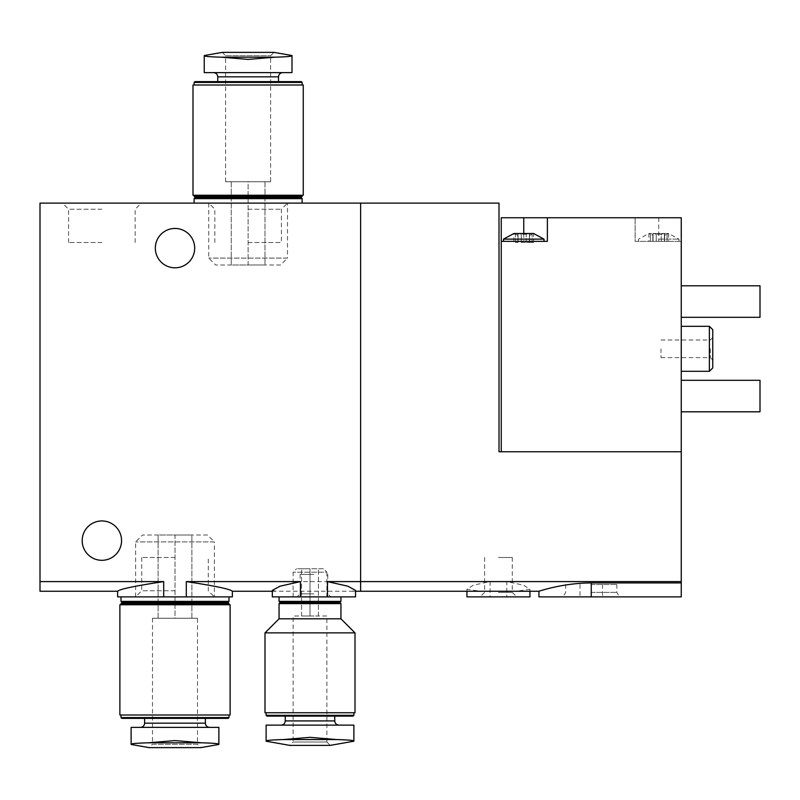 <?xml version="1.0" encoding="UTF-8"?>
<svg xmlns="http://www.w3.org/2000/svg" width="800" height="800" viewBox="0 0 800 800"><rect width="100%" height="100%" fill="white"/><g stroke="black" fill="none" stroke-linecap="round" stroke-linejoin="round"><path stroke-width="0.6" stroke-dasharray="4 3" d="M232.38 596.88L186.31 596.88L186.31 581.6C214.94 585.91 230.29 589.13 232.37 591.25C230.3 589.13 214.95 585.91 186.31 581.6L360.62 581.6L360.62 591.25L360.62 203.12L360.62 581.6L490.09 581.6L473.37 585.16L466.94 589.25L480.48 591.26M186.31 596.88L163.69 596.88L163.69 581.6C135.06 585.91 119.71 589.13 117.63 591.25C119.7 589.13 135.05 585.91 163.69 581.6L40 581.6L40 591.25M163.69 596.88L117.62 596.88M248.12 203.12L287.5 203.12L248.12 203.12M101.88 203.12L62.5 203.12L101.88 203.12M40 581.6L40 203.12L499 203.12L499 451.75L681.25 451.75L501.25 451.75L681.25 451.75L681.25 241.37L635.12 241.37L635.12 217.75L635.12 241.37L681.25 241.37L681.25 217.75L501.25 217.75L501.25 451.75M175 596.88L135.62 596.88L175 596.88M272.33 590.39L275.92 591.23L351.95 591.23L355.55 590.39M355.56 596.88L272.31 596.88M313.94 596.88L297.06 596.88L313.94 596.88M155.31 248.12A19.69 19.69 0 0 0 175 267.81A19.69 19.69 0 0 0 194.69 248.12A19.69 19.69 0 0 0 175 228.44A19.69 19.69 0 0 0 155.31 248.12M82.19 540.62A19.69 19.69 0 0 0 101.88 560.31A19.69 19.69 0 0 0 121.56 540.62A19.69 19.69 0 0 0 101.88 520.94A19.69 19.69 0 0 0 82.19 540.62M175 557.5L141.72 557.5L175 557.5M175 590.78L141.72 590.78L175 590.78M313.94 593.83L300.11 593.83L313.94 593.83M313.94 574.38L300.11 574.38L313.94 574.38M248.12 242.5L281.41 242.5L248.12 242.5M248.12 209.22L281.41 209.22L248.12 209.22M101.88 242.5L68.59 242.5L101.88 242.5M101.88 209.22L68.59 209.22L101.88 209.22M225.62 181.75L225.62 55.75L270.62 55.75L225.62 55.75L222.25 52.37L274 52.37L270.62 55.75L270.62 181.75L225.62 181.75L270.62 181.75M292 72.63L204.25 72.62L204.25 55.8C204.62 56.41 210.39 56.88 221.56 57.2L274.69 57.2L248.12 59.42L221.56 57.2M282.72 72.62L213.53 72.62L282.72 72.62M248.12 181.75L265 181.75L231.25 181.75L248.12 181.75L248.12 265L265 265L231.25 265L248.12 265L248.12 181.75M280.6 265L215.65 265L280.6 265L287.5 258.1L208.75 258.1L287.5 258.1L287.5 203.12L208.75 203.12L287.5 203.12L281.41 209.22L281.41 242.5M278.5 81.62L217.75 81.62L278.5 81.62M194.92 81.62L301.33 81.62M194.12 82.42L302.12 82.42M302.12 85L194.12 85L302.12 85M193 85L303.25 85M193 195.25L303.25 195.25M302.12 195.25L194.12 195.25L302.12 195.25M194.12 196.37L302.12 196.37M195.25 197.5L301 197.5M194.12 198.63L302.12 198.63M302.12 203.12L194.12 203.12L302.12 203.12M265 181.75L265 265L265 181.75M231.25 181.75L231.25 265L231.25 181.75M292 72.62L292 55.8M533.59 242.5L529.43 242.5L533.59 242.5L533.59 233.5L532.08 234.25L533.59 233.5L521.24 234.25L526.26 234.25L528.67 233.5L529.57 234.25C529.18 235.33 530.02 235.33 532.08 234.25C530.03 235.33 529.19 235.33 529.57 234.25L528.67 233.5L518.83 233.5L521.24 234.25L518.83 233.5L513.91 233.5L515.42 234.25C517.47 235.33 518.31 235.33 517.93 234.25L517.93 234.25C518.32 235.33 517.48 235.33 515.42 234.25L513.91 233.5L513.91 242.5L518.07 242.5L513.91 242.5M518.83 233.5L517.93 234.25L518.83 233.5M661.26 234.25L656.24 234.25L661.26 234.25L663.67 233.5L668.59 233.5L663.67 233.5L664.57 234.25C664.18 235.33 665.02 235.33 667.08 234.25C665.03 235.33 664.19 235.33 664.57 234.25L663.67 233.5L653.83 233.5L663.67 233.5L661.26 234.25L661.26 241.37L652.84 241.37L661.26 241.37L661.26 234.25M653.83 233.5L656.24 234.25L653.83 233.5L648.91 233.5L653.83 233.5L652.93 234.25C653.32 235.33 652.48 235.33 650.42 234.25C652.47 235.33 653.31 235.33 652.93 234.25L653.83 233.5M667.08 234.25L668.59 233.5L667.08 234.25L667.08 241.37L668.59 241.37L664.43 241.37L667.08 241.37L667.08 234.25M650.42 234.25L648.91 233.5L650.42 234.25L650.42 241.37L653.07 241.37L648.91 241.37L650.42 241.37L650.42 234.25M544 241.37L503.5 241.37L544 241.38M538.94 596.88L681.25 596.88L681.25 451.75M591.25 596.88L619.44 596.88L563.06 596.88L602.5 596.88L580 596.88L591.25 596.88L591.25 582.94C563.06 582.88 538.42 591.46 538.94 591.25C538.36 591.48 563.07 582.87 591.25 582.94L681.25 582.94M529.94 596.88L506.78 596.88L506.78 581.6L523.52 585.16L529.94 589.25L516.39 591.26M506.78 596.88L490.09 596.88L490.09 581.6M490.09 596.88L466.94 596.88M498.44 596.88L516.77 596.88L498.44 596.88M681.25 348.81L681.25 371.31L681.25 348.81M681.25 317.31L681.25 285.81L681.25 317.31L760 317.31L760 285.81L681.25 285.81M681.25 411.81L681.25 380.31L681.25 411.81L760 411.81L760 380.31L681.25 380.31M681.25 581.6L506.78 581.6M498.44 592.38L512.27 592.38L498.44 592.38M498.44 557.5L512.27 557.5L498.44 557.5M709.38 371.31L709.38 326.31M712.75 367.94L712.75 329.69M712.75 348.81L712.75 360.06L712.75 348.81M661 348.81L661 357.63L661 348.81M710.31 348.81L710.31 357.63L710.31 348.81M591.25 592.38L616.84 592.38L591.25 592.38M591.25 584.5L616.84 584.5L591.25 584.5M523.75 233.5L523.75 241.37L547.38 241.37L547.38 217.75M523.75 241.37L501.25 241.37M658.75 239.13L679 239.13L658.75 239.13M664.57 241.37L664.57 234.25L664.57 241.37M544 239.12L503.5 239.12M521.24 242.5L529.66 242.5L521.24 242.5L521.24 234.25L521.24 242.5M529.57 242.5L529.57 234.25L529.57 242.5M326.87 742L330.25 745.38L289.75 745.38L293.12 742L326.88 742L326.88 616L293.12 616L326.88 616M283.43 739.55L310 737.34L336.57 739.55L283.43 739.55M338.97 725.12L281.03 725.12L338.97 725.12M266.12 725.12L353.88 725.12M310 616L318.44 616L301.56 616L310 616L310 568.75L318.44 568.75L301.56 568.75L310 568.75L310 616M323.43 568.75L296.57 568.75L323.43 568.75L326.88 572.2L293.12 572.2L326.88 572.2L326.88 596.88L293.12 596.88L326.88 596.88M334.75 716.12L285.25 716.12L334.75 716.12M353.08 716.12L266.92 716.12M353.88 715.33L266.12 715.33M353.88 712.75L266.12 712.75L353.88 712.75M355 712.75L265 712.75M355 632.88L265 632.88M340.94 618.81L279.06 618.81M340.94 603.62L279.06 603.62M339.81 602.5L280.19 602.5M340.94 601.38L279.06 601.38M340.94 596.88L279.06 596.88L340.94 596.88M318.44 616L318.44 568.75L318.44 616M301.56 616L301.56 568.75L301.56 616M152.5 618.25L152.5 744.25L197.5 744.25L200.88 747.62L149.12 747.62L152.5 744.25L197.5 744.25L197.5 618.25L152.5 618.25L197.5 618.25M148.43 742.8L175 740.58L201.57 742.8L148.43 742.8M209.59 727.38L140.41 727.38L209.59 727.38M131.12 727.38L218.87 727.38M175 618.25L191.88 618.25L158.12 618.25L175 618.25L175 535L191.88 535L158.12 535L175 535L175 618.25M207.47 535L142.53 535L207.47 535L214.38 541.9L135.62 541.9L214.38 541.9L214.38 596.88L135.62 596.88L214.38 596.88L208.28 590.78L208.28 557.5M205.37 718.38L144.62 718.38L205.37 718.38M228.2 718.38L121.8 718.38M229 717.58L121 717.58M229 715L121 715L229 715M230.12 715L119.88 715M230.12 604.75L119.88 604.75M229 604.75L121 604.75L229 604.75M229 603.62L121 603.62M227.87 602.5L122.12 602.5M229 601.38L121 601.38M229 596.88L121 596.88L229 596.88M191.88 618.25L191.88 535L191.88 618.25M158.12 618.25L158.12 535L158.12 618.25M217.75 76.84L278.5 76.84M658.75 217.75L658.75 241.37M652.93 241.37L652.93 234.25L652.93 241.37M656.24 241.37L656.24 234.25L656.24 241.37M517.93 242.5L517.93 234.25L517.93 242.5M515.42 242.5L515.42 234.25L515.42 242.5M526.26 242.5L526.26 234.25L526.26 242.5M532.08 242.5L532.08 234.25L532.08 242.5M326.88 742L293.12 742L293.12 616M334.75 720.91L285.25 720.91M205.37 723.16L144.62 723.16M272.31 591.25L275.92 591.25M351.95 591.25L355.56 591.25M141.72 557.5L141.72 590.78L135.62 596.88L135.62 541.9L142.53 535M300.11 574.38L300.11 593.83L297.06 596.88M327.77 574.38L327.77 593.83L330.81 596.88M214.84 242.5L214.84 209.22L208.75 203.12L208.75 258.1L215.65 265M135.16 242.5L135.16 209.22L141.25 203.12M68.59 242.5L68.59 209.22L62.5 203.12M529.94 591.25L529.94 589.25M466.94 591.25L466.94 589.25M484.61 557.5L484.61 592.38L480.11 596.88M512.27 557.5L512.27 592.38L516.77 596.88M661 357.63L710.31 357.63L712.75 360.06M661 340L710.31 340L712.75 337.56M565.66 584.5L565.66 592.38L563.06 596.88M616.84 584.5L616.84 592.38L619.44 596.88M580 584.5L580 596.88M602.5 584.5L602.5 596.88M679 241.37L679 239.13L668.59 233.5L668.59 241.37M638.5 241.37L638.5 239.13L648.91 233.5L648.91 241.37M653.07 241.37L653.07 234.71L653.07 241.37M652.84 241.37L652.84 233.98L652.84 241.37M664.66 241.37L664.66 233.98L664.66 241.37M664.43 241.37L664.43 234.71L664.43 241.37M518.07 242.5L518.07 234.71L518.07 242.5M517.84 242.5L517.84 233.98L517.84 242.5M529.66 242.5L529.66 233.98L529.66 242.5M529.43 242.5L529.43 234.71L529.43 242.5M293.12 596.88L293.12 572.2L296.57 568.75"/><path stroke-width="1.2" d="M117.62 591.25L117.62 596.88L186.31 596.88L186.31 581.6C214.94 585.91 230.29 589.13 232.37 591.25C230.3 589.13 214.95 585.91 186.31 581.6L300.44 581.6L280.08 586.18L272.33 590.39M186.31 596.88L232.38 596.88M163.69 596.88L163.69 581.6C135.06 585.91 119.71 589.13 117.63 591.25C119.7 589.13 135.05 585.91 163.69 581.6L40 581.6L40 203.12L360.62 203.12L360.62 581.6L360.62 203.12L499 203.12L499 451.75L681.25 451.75L681.25 217.75L547.38 217.75L547.38 241.37L501.25 241.37L501.25 451.75M272.31 590.39L272.31 596.88L300.44 596.88L300.44 581.6M300.44 596.88L355.56 596.88L355.56 590.39L347.8 586.18L327.44 581.6L360.62 581.6L360.62 591.25L360.62 581.6L681.25 581.6L681.25 596.88L538.94 596.88L538.94 591.25L355.56 591.25M327.44 596.88L327.44 581.6M194.69 248.12A19.69 19.69 0 0 1 165.16 265.17A19.69 19.69 0 0 1 165.16 231.08A19.69 19.69 0 0 1 194.69 248.12M117.63 591.25L40 591.25L40 581.6M121.56 540.62A19.69 19.69 0 0 1 92.03 557.67A19.69 19.69 0 0 1 92.03 523.58A19.69 19.69 0 0 1 121.56 540.62M292 55.8C291.63 56.41 285.86 56.88 274.69 57.2C285.86 56.88 291.63 56.41 292 55.8L292 72.62L204.25 72.62L204.25 55.8C204.62 56.41 210.39 56.88 221.56 57.2L248.12 59.42L274.69 57.2L221.56 57.2M204.25 55.55L222.25 52.37L274 52.37L292 55.55M278.5 81.63L278.5 76.84C278.75 74.28 280.16 72.88 282.72 72.62M301.33 81.62L194.92 81.62M302.12 85L302.12 82.42L194.12 82.42L194.12 85M301.33 81.63L302.13 82.42M303.25 85L193 85L193 195.25L303.25 195.25L303.25 85M302.12 195.25L302.12 196.37L194.12 196.37L194.12 195.25M302.12 196.37L301 197.5L195.25 197.5L194.12 196.37M301 197.5L302.12 198.63L194.12 198.63L195.25 197.5M302.12 198.62L302.12 203.12M518.83 233.5L533.59 233.5L544 239.12L503.5 239.12L513.91 233.5L518.83 233.5M547.38 217.75L501.25 217.75L501.25 241.37M466.94 591.25L466.94 596.88L529.94 596.88L529.94 591.25M681.25 451.75L681.25 581.6M681.25 582.94L591.25 582.94C563.06 582.88 538.42 591.46 538.94 591.25C538.36 591.48 563.07 582.87 591.25 582.94L591.25 596.88M681.25 326.31L709.38 326.31L709.38 371.31L681.25 371.31M709.38 326.31L712.75 329.69L712.75 367.94L709.38 371.31M681.25 285.81L760 285.81L760 317.31L681.25 317.31M681.25 380.31L760 380.31L760 411.81L681.25 411.81M353.88 740.96C353.51 740.35 347.74 739.88 336.57 739.55C347.74 739.88 353.51 740.35 353.88 740.96L353.88 725.12L353.88 740.96M266.12 741.21L289.75 745.38L330.25 745.38L353.88 741.21M266.12 740.96C266.49 740.35 272.26 739.88 283.43 739.55C272.26 739.88 266.49 740.35 266.12 740.96L266.12 725.12L266.12 740.96M336.57 739.55L310 737.34L283.43 739.55L336.57 739.55M353.87 725.12L266.12 725.12M281.03 725.12C283.62 724.85 285.02 723.45 285.25 720.91L334.75 720.91C335 723.47 336.41 724.87 338.97 725.12M334.75 720.91L334.75 716.12M353.88 715.33L266.12 715.33L266.92 716.12L353.08 716.12L353.88 715.33L353.88 712.75M265 712.75L355 712.75L355 632.88L265 632.88L265 712.75M265 632.88L279.06 618.81L340.94 618.81L355 632.88M279.06 618.81L279.06 603.62L340.94 603.62L340.94 618.81M279.06 603.62L280.19 602.5L339.81 602.5L340.94 603.62M280.19 602.5L279.06 601.38L340.94 601.38L340.94 596.88M339.81 602.5L340.94 601.38M218.87 744.2C218.51 743.59 212.74 743.12 201.57 742.8C212.74 743.12 218.51 743.59 218.87 744.2L218.87 727.38L218.87 744.2M131.12 744.45L149.12 747.62L200.88 747.62L218.88 744.45M131.13 744.2C131.49 743.59 137.26 743.12 148.43 742.8C137.26 743.12 131.49 743.59 131.13 744.2L131.13 744.2M201.57 742.8L175 740.58L148.43 742.8L201.57 742.8M218.88 727.38L131.12 727.38L131.12 744.2L131.12 727.38M140.41 727.38C142.99 727.1 144.4 725.7 144.62 723.16L205.37 723.16C205.63 725.72 207.03 727.12 209.59 727.38M205.37 723.16L205.37 718.38M229 717.58L121 717.58L121.8 718.38L228.2 718.38L229 717.58L229 715M119.88 715L230.12 715L230.12 604.75L119.88 604.75L119.88 715M121 604.75L121 603.62L229 603.62L229 604.75M122.13 602.5L227.87 602.5L229 603.62M121 603.62L122.12 602.5L121 601.38L229 601.38L229 596.88M227.87 602.5L229 601.38M278.5 76.84L217.75 76.84C217.52 74.3 216.12 72.9 213.53 72.62M523.75 217.75L523.75 233.5M232.37 596.88L232.37 591.25L272.31 591.25M217.75 76.84L217.75 81.62M194.92 81.63L194.12 82.42M194.12 198.62L194.12 203.12M544 241.37L544 239.12M503.5 241.37L503.5 239.12M285.25 720.91L285.25 716.12M266.12 715.33L266.12 712.75M279.06 601.38L279.06 596.88M144.62 723.16L144.62 718.38M121 717.58L121 715M121 601.38L121 596.88"/></g></svg>
